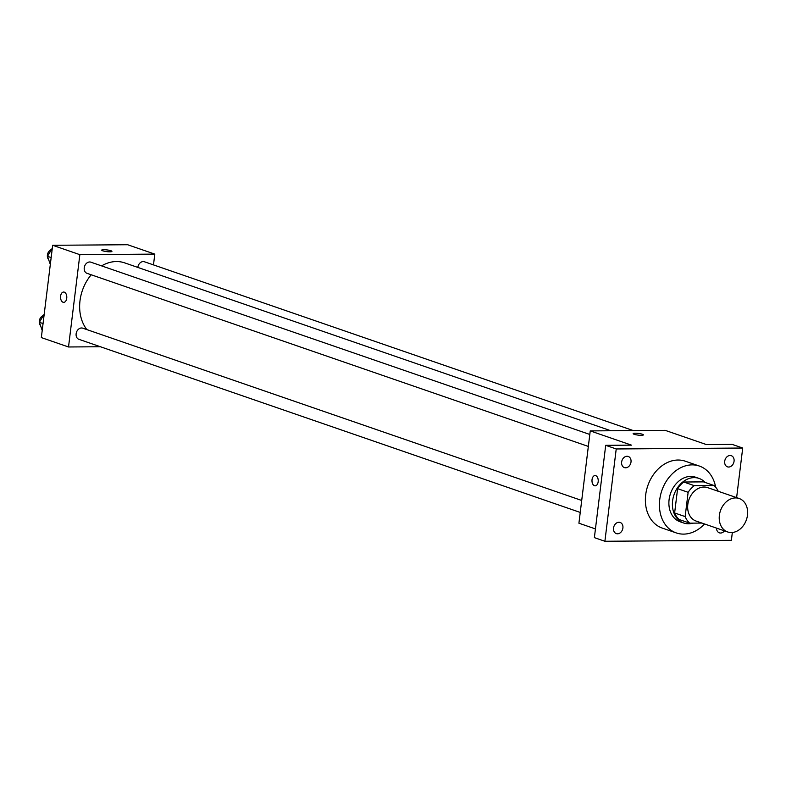 <?xml version="1.0" encoding="UTF-8"?>
<svg xmlns="http://www.w3.org/2000/svg" width="786" height="786" viewBox="0 0 786 786"><rect width="100%" height="100%" fill="white"/><g stroke="black" fill="none" stroke-linecap="round" stroke-linejoin="round"><path stroke-width="1.18" d="M719.377 515.341A17.685 13.745 -71 0 1 739.204 498.52A17.685 13.745 -71 0 1 746.425 519.723A17.685 13.745 -71 0 1 727.659 531.955A17.685 13.745 -71 0 1 719.377 515.341M727.659 531.955L696.091 521.059A17.685 13.745 -71 0 1 687.809 504.445A17.685 13.745 -71 0 1 707.636 487.625L739.204 498.52M677.611 488.676A22.823 17.734 -71 0 1 683.781 482.024L703.499 481.877L714.022 485.512L694.303 485.66A22.823 17.734 -71 0 0 688.133 492.311L677.611 488.676L674.624 512.963A22.823 17.734 -71 0 0 679.183 519.526L689.705 523.162L701.927 523.073M714.022 485.512A22.823 17.734 -71 0 1 718.237 491.279M688.133 492.311L685.146 516.589A22.823 17.734 -71 0 0 689.705 523.162M683.781 482.024L694.303 485.66M674.624 512.963L685.146 516.589M705.111 482.437A23.58 18.324 109 0 0 699.039 478.419A23.58 18.324 109 0 0 694.176 477.623A23.58 18.324 109 0 0 673.15 497.754A23.58 18.324 109 0 0 683.643 522.995A23.58 18.324 109 0 0 692.869 523.132M683.643 522.995L680.136 521.786A23.58 18.324 -71 0 1 669.092 499.631A23.58 18.324 -71 0 1 690.668 476.414A23.58 18.324 -71 0 1 695.531 477.2L699.039 478.419M704.561 523.977A35.37 27.481 -71 0 1 676.284 532.928A35.37 27.481 -71 0 1 659.729 499.7A35.37 27.481 -71 0 1 699.373 466.059A35.37 27.481 -71 0 1 715.643 487.163M676.284 532.928L662.254 528.084A35.37 27.481 -71 0 1 645.689 494.856A35.37 27.481 -71 0 1 685.343 461.215L699.373 466.059M724.486 530.855A5.895 4.578 -71 0 1 720.566 533.036A5.895 4.578 -71 0 1 719.357 532.839A5.895 4.578 -71 0 1 716.537 528.113M617.511 533.802A5.895 4.578 -71 0 1 616.293 533.596A5.895 4.578 -71 0 1 613.886 526.532A5.895 4.578 -71 0 1 620.144 522.454A5.895 4.578 -71 0 1 622.767 528.762A5.895 4.578 -71 0 1 617.511 533.802M625.617 467.798A5.895 4.578 -71 0 1 624.398 467.601A5.895 4.578 -71 0 1 621.991 460.537A5.895 4.578 -71 0 1 628.25 456.46A5.895 4.578 -71 0 1 630.873 462.767A5.895 4.578 -71 0 1 625.617 467.798M728.671 467.041A5.895 4.578 -71 0 1 727.453 466.835A5.895 4.578 -71 0 1 725.056 459.771A5.895 4.578 -71 0 1 731.304 455.693A5.895 4.578 -71 0 1 733.928 462.001A5.895 4.578 -71 0 1 728.671 467.041M736.62 497.626L742.711 448.03L616.224 448.963L604.896 541.269L731.373 540.336L732.336 532.495M742.711 448.03L732.188 444.395L706.418 444.581L665.202 430.355L590.247 430.905L631.472 445.141L605.701 445.328L616.224 448.963M634.155 434.294A5.158 0.865 -173 0 1 633.133 433.636A5.158 0.865 -173 0 1 638.35 433.41A5.158 0.865 -173 0 1 643.37 434.894A5.158 0.865 -173 0 1 639.814 435.277A5.158 0.865 -173 0 1 634.155 434.294M605.701 445.328L594.373 537.634L604.896 541.269M590.247 430.905L578.918 523.211L595.444 528.919M595.149 485.846A5.158 3.134 89.6 0 1 592.045 479.637A5.158 3.134 89.6 0 1 595.071 475.54A5.158 3.134 89.6 0 1 598.234 480.668A5.158 3.134 89.6 0 1 595.149 485.846A5.158 3.134 89.6 0 1 592.035 479.637A5.158 3.134 89.6 0 1 595.071 475.54M633.133 433.636A5.158 0.865 -173 0 1 638.35 433.41A5.158 0.865 -173 0 1 643.37 434.894M86.843 329.589A39.85 30.959 -71 0 1 79.995 300.783A39.85 30.959 -71 0 1 91.215 274.776M101.591 265.884A39.85 30.959 -71 0 1 124.669 262.878L610.85 430.757M581.709 500.466L82.736 328.175A5.895 4.578 109 0 0 76.488 332.252A5.895 4.578 109 0 0 78.895 339.316L580.245 512.433M137.825 267.427A5.895 4.578 -71 0 1 137.825 267.387A5.895 4.578 -71 0 1 144.437 261.777L633.329 430.59M588.341 446.428L87 273.322A5.895 4.578 -71 0 1 84.24 267.78A5.895 4.578 -71 0 1 90.842 262.17L589.814 434.462M153.486 264.902L154.803 254.114L79.858 254.674L68.52 346.98L100.392 346.744M79.858 254.674L52.672 245.281L127.617 244.731L154.803 254.114M102.711 250.793A5.158 0.865 -173 0 1 101.689 250.135A5.158 0.865 -173 0 1 106.916 249.909A5.158 0.865 -173 0 1 111.926 251.392A5.158 0.865 -173 0 1 108.38 251.775A5.158 0.865 -173 0 1 102.711 250.793M52.672 245.281L41.334 337.587L68.52 346.98M60.591 296.135A5.158 3.134 89.6 0 1 63.627 292.038A5.158 3.134 89.6 0 1 66.8 297.167A5.158 3.134 89.6 0 1 63.705 302.355A5.158 3.134 89.6 0 1 60.591 296.135M63.705 302.355A5.158 3.134 89.6 0 1 60.601 296.135A5.158 3.134 89.6 0 1 63.627 292.038M101.689 250.135A5.158 0.865 -173 0 1 106.916 249.909A5.158 0.865 -173 0 1 111.926 251.392M44.222 314.086L39.379 322.299L42.208 330.454M39.379 322.299L43.053 323.567M40.508 325.561A5.895 4.578 -71 0 1 39.3 321.061A5.895 4.578 -71 0 1 43.397 315.481M52.328 248.081L47.484 256.305L50.314 264.46M47.484 256.305L51.159 257.572M48.614 259.567A5.895 4.578 -71 0 1 47.406 255.067A5.895 4.578 -71 0 1 51.503 249.486"/></g></svg>
